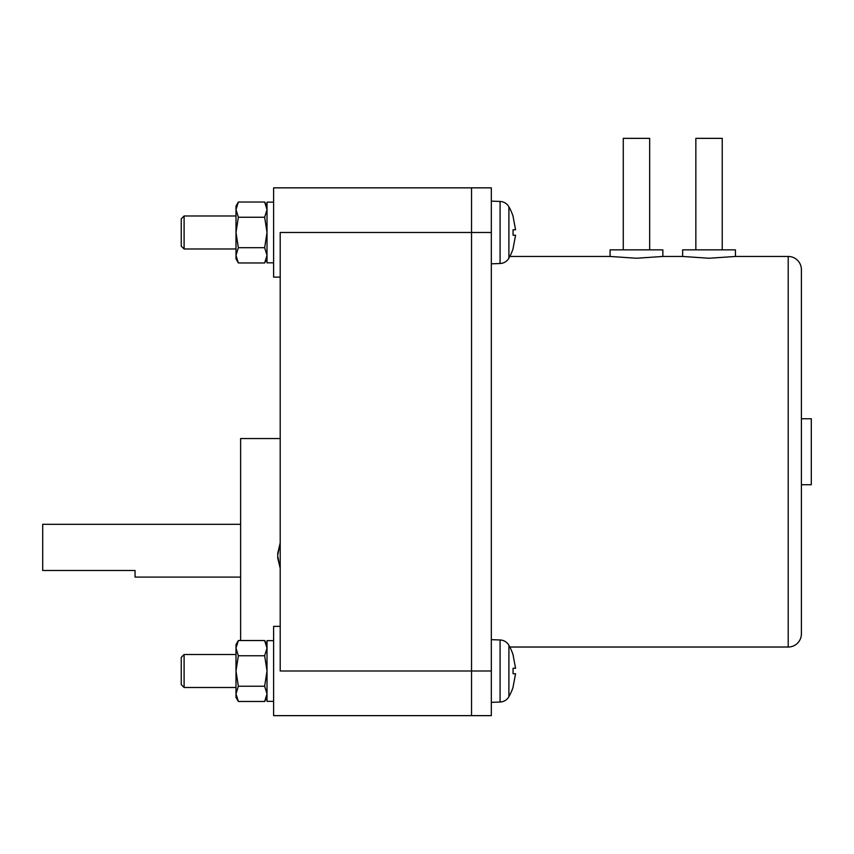 <?xml version="1.0" encoding="UTF-8"?>
<svg xmlns="http://www.w3.org/2000/svg" width="854" height="854" viewBox="0 0 854 854"><rect width="100%" height="100%" fill="white"/><g stroke="black" fill="none" stroke-linecap="round" stroke-linejoin="round"><path stroke-width="1.28" d="M236.003 654.506L184.101 654.506L181.251 657.366L181.251 684.641L184.101 687.491L236.003 687.491M236.003 215.987L184.101 215.987L181.251 218.848L181.251 246.123L184.101 248.973L236.003 248.973M184.101 654.506L184.101 687.491M184.101 215.987L184.101 248.973M236.003 670.998L236.003 644.61L238.362 640.532L236.003 648.143L238.362 655.765L236.003 670.998L238.362 686.232L236.003 693.854L236.003 670.998M236.003 697.387L236.003 693.854L238.362 701.476L236.003 697.387M236.003 232.48L236.003 206.092L238.362 202.014L236.003 209.625L238.362 217.247L236.003 232.48L238.362 247.713L236.003 255.335L236.003 232.48M236.003 258.869L236.003 255.335L238.362 262.957L236.003 258.869M280.208 542.952L277.646 553.648L279.173 547.702L277.646 555.655L279.173 563.597L277.913 557.651M240.625 524.313L42.7 524.313L42.7 570.493L135.06 570.493L135.06 577.091L240.625 577.091M238.362 701.476L264.655 701.476L267.014 693.854L264.655 686.232L238.362 686.232M264.655 686.232L267.014 670.998L264.655 655.765L267.014 648.143L264.655 640.532L238.362 640.532M238.362 655.765L264.655 655.765M238.362 262.957L264.655 262.957L267.014 255.335L264.655 247.713L238.362 247.713M264.655 247.713L267.014 232.48L264.655 217.247L267.014 209.625L264.655 202.014L238.362 202.014M238.362 217.247L264.655 217.247M264.655 701.476L267.014 697.387M267.014 644.61L264.655 640.532M264.655 262.957L267.014 258.869M267.014 206.092L264.655 202.014M273.611 640.649L267.014 640.649L267.014 701.347L273.611 701.347M273.611 202.131L267.014 202.131L267.014 262.829L273.611 262.829M280.208 438.55L240.625 438.55L240.625 640.532M623.271 249.859L623.271 138.359L649.659 138.359L649.659 249.859M801.404 484.73L811.3 484.73L811.3 418.748L801.404 418.748M695.85 249.859L695.85 138.359L722.238 138.359L722.238 249.859M513.062 229.747L513.062 235.224L513.062 229.747L515.57 229.747L513.062 216.425M513.062 248.535L515.57 235.224L513.062 235.224M513.062 668.266L513.062 673.742L513.062 668.266L515.57 668.266L513.062 654.943M513.062 687.054L515.57 673.742L513.062 673.742M280.208 277.123L273.611 277.123L273.611 187.848L471.536 187.848L471.536 670.998L471.536 232.48L280.208 232.48L280.208 670.998L491.328 670.998L491.328 715.641L471.536 715.641L471.536 670.998L471.536 715.641L273.611 715.641L273.611 626.366L280.208 626.366M491.328 201.138L500.081 201.448A10.558 10.558 0 0 1 508.899 206.807A52.788 52.788 0 0 1 513.126 216.382M513.126 248.578A52.788 52.788 0 0 1 508.899 258.164A10.558 10.558 0 0 1 500.081 263.512L491.328 263.822M491.328 639.657L500.081 639.966A10.558 10.558 0 0 1 508.899 645.314A52.788 52.788 0 0 1 513.126 654.901M513.126 687.096A52.788 52.788 0 0 1 508.899 696.683A10.558 10.558 0 0 1 500.081 702.031L491.328 702.34M610.076 249.859L662.853 249.859L662.853 256.456L636.465 258.25L610.076 256.456L610.076 249.859M788.21 256.456L788.21 647.022A13.194 13.194 0 0 0 801.404 633.828L801.404 269.65A13.194 13.194 0 0 0 788.21 256.456L735.433 256.456L709.044 258.25L682.645 256.456L682.645 249.859L735.433 249.859L735.433 256.456M500.081 263.512L500.081 201.448A10.558 10.558 0 0 1 508.899 206.807L508.899 258.164M491.328 232.48L471.536 232.48L471.536 187.848L491.328 187.848L491.328 670.998M508.899 645.314L508.899 696.683A10.558 10.558 0 0 1 500.081 702.031L500.081 639.966M277.646 557.651L280.208 568.348M788.21 647.022L509.817 647.022M682.645 256.456L662.853 256.456M610.076 256.456L509.817 256.456"/></g></svg>
